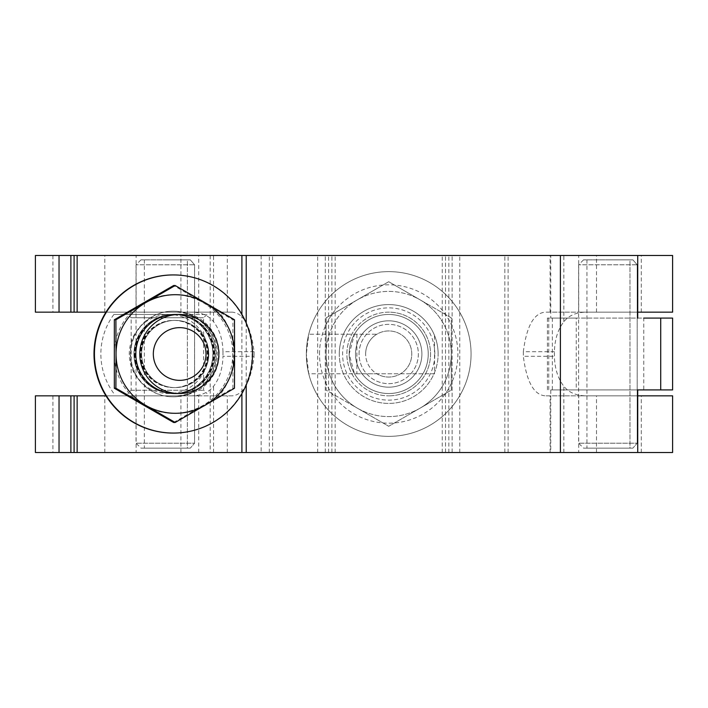 <?xml version="1.0" encoding="UTF-8"?>
<svg xmlns="http://www.w3.org/2000/svg" width="708" height="708" viewBox="0 0 708 708"><rect width="100%" height="100%" fill="white"/><g stroke="black" fill="none" stroke-linecap="round" stroke-linejoin="round"><path stroke-width="0.53" stroke-dasharray="3.54 2.66" d="M388.71 312.157A41.843 41.843 0 0 0 346.867 354A41.843 41.843 0 0 0 388.71 395.843A41.843 41.843 0 0 1 346.867 354A41.843 41.843 0 0 1 388.71 312.157A41.843 41.843 0 0 1 430.553 354A41.843 41.843 0 0 1 388.71 395.843A41.843 41.843 0 0 0 430.553 354A41.843 41.843 0 0 0 388.71 312.157M136.113 452.509L198.709 452.509L136.113 452.509L136.113 395.843L198.709 395.843L136.113 395.843M198.709 452.509L198.709 395.843M578.702 452.509L641.298 452.509L578.702 452.509L578.702 395.843L641.298 395.843L578.702 395.843M641.298 452.509L641.298 395.843M576.232 389.913L643.776 389.913L643.776 318.087L576.232 318.087L576.232 389.913L637.722 389.913L550.753 389.913L550.753 452.509L637.722 452.509L104.819 452.509L672.6 452.509M104.819 452.509L104.819 395.843L190.62 395.843C200.877 395.834 208.515 392.639 213.559 386.258C219.551 378.444 222.693 368.461 222.976 356.31L254.084 356.31C250.862 381.78 243.525 394.967 232.074 395.843L104.819 395.843M136.113 312.157L198.709 312.157L136.113 312.157L136.113 255.491L198.709 255.491L136.113 255.491M198.709 312.157L198.709 255.491M232.074 312.157L104.819 312.157L232.074 312.157C243.499 312.98 250.836 326.158 254.084 351.69L254.084 356.31M104.819 312.157L104.819 255.491L672.6 255.491M578.702 312.157L641.298 312.157L578.702 312.157L578.702 255.491L641.298 255.491L578.702 255.491M641.298 312.157L641.298 255.491M554.435 351.69L523.336 351.69C526.557 326.22 533.894 313.033 545.346 312.157L586.79 312.157C576.542 312.166 568.896 315.361 563.851 321.751C557.869 329.556 554.727 339.539 554.435 351.69L554.435 356.31C554.709 368.399 557.842 378.382 563.851 386.249C568.869 392.63 576.516 395.825 586.79 395.843L672.6 395.843M586.79 312.157L672.6 312.157M637.722 312.157L545.346 312.157M672.6 318.087L547.408 318.087L552.355 318.087L550.753 318.087L550.753 255.491L637.722 255.491L104.819 255.491M523.336 351.69L523.336 356.31L554.435 356.31M637.722 395.843L545.346 395.843C533.92 395.029 526.584 381.842 523.336 356.31M254.084 351.69L222.976 351.69C222.71 339.601 219.569 329.618 213.559 321.742C208.541 315.37 200.895 312.175 190.62 312.157M222.976 351.69L222.976 356.31M331.875 452.509L331.875 255.491L331.875 452.509M325.291 452.509L325.291 255.491L325.291 452.509M272.571 452.509L272.571 255.491L272.571 452.509M504.839 452.509L504.839 255.491L504.839 452.509M452.129 452.509L452.129 255.491L452.129 452.509M445.536 452.509L445.536 255.491L445.536 452.509M232.074 395.843L190.62 395.843M586.79 395.843L545.346 395.843M35.4 395.843L175.805 395.843C190.266 395.418 201.736 389.303 210.205 377.506C214.94 370.408 217.338 362.576 217.4 354C217.347 345.442 214.949 337.61 210.205 330.494C201.736 318.697 190.266 312.582 175.805 312.157L177.363 312.157A41.843 41.825 -90 0 1 219.188 354A41.843 41.825 -90 0 1 177.363 395.843L105.979 395.843M550.753 255.491L35.4 255.491M550.753 452.509L35.4 452.509M550.753 389.913L672.582 389.913M576.232 318.087L550.753 318.087M547.408 318.087L547.408 389.913M175.805 312.157L35.4 312.157M73.933 395.843L73.942 452.509L73.933 395.843M105.979 312.157L177.363 312.157M175.805 395.843L177.363 395.843M610.004 259.854L632.899 259.854L637.182 264.801L578.622 264.801L637.182 264.801L637.182 443.199L578.622 443.199L637.182 443.199L632.899 448.146L637.182 443.199L637.182 264.801L632.899 259.854L629.978 259.854L629.978 448.146L610.004 448.146L632.899 448.146L583.56 448.146L629.978 448.146L629.978 259.854L583.56 259.854L610.004 259.854M167.415 259.854L190.31 259.854L194.585 264.801L136.033 264.801L194.585 264.801L194.585 443.199L136.033 443.199L194.585 443.199L190.31 448.146L194.585 443.199L194.585 264.801L190.31 259.854L187.381 259.854L187.381 448.146L167.415 448.146L190.31 448.146L140.972 448.146L187.381 448.146L187.381 259.854L140.972 259.854L167.415 259.854M168.805 314.467L175.319 314.467A39.533 39.524 -90 0 1 214.843 354A39.533 39.524 90 0 0 175.327 314.467L113.873 314.467L175.327 314.467A39.533 39.524 -90 0 0 135.794 354A39.533 39.524 -90 0 0 175.319 393.533L175.319 393.533A39.533 39.524 90 0 0 214.843 354A39.533 39.524 -90 0 1 175.319 393.533L168.805 393.533A39.533 39.524 -90 0 1 129.281 354A39.533 39.524 -90 0 1 168.805 314.467A39.533 39.524 -90 0 1 208.32 354A39.533 39.524 -90 0 1 168.805 393.533M131.184 390.241L203.647 390.241L131.184 390.241M127.891 314.467L206.948 314.467L127.891 314.467L131.175 317.759L203.647 317.759L131.175 317.759L131.175 390.241L127.874 393.533M220.931 314.467L220.949 314.467A66.552 66.552 0 0 1 220.949 393.533M206.948 314.467L203.638 317.759L203.647 390.241L206.948 393.533M173.478 396.825A42.825 42.816 -90 0 1 130.661 354A42.825 42.816 -90 0 1 173.478 311.175A42.825 42.816 -90 0 1 216.294 354A42.825 42.816 -90 0 1 173.478 396.825L173.053 396.825A42.825 42.816 -90 0 1 130.237 354A42.825 42.816 -90 0 1 173.053 311.175A42.825 42.816 -90 0 1 215.86 354A42.825 42.816 -90 0 1 173.053 396.825M173.053 274.934A79.066 79.039 -90 0 1 252.092 354A79.066 79.039 -90 0 1 173.053 433.066M135.538 354A39.533 39.524 90 0 0 175.053 393.533A39.533 39.524 90 0 0 214.577 354A39.533 39.524 90 0 0 175.053 314.467A39.533 39.524 90 0 0 135.538 354M141.573 354A33.603 33.595 90 0 0 175.168 387.603A33.603 33.595 90 0 0 208.754 354A33.603 33.595 90 0 0 175.168 320.397A33.603 33.595 90 0 0 141.573 354M141.352 354A33.603 33.595 90 0 0 174.947 387.603A33.603 33.595 90 0 0 208.541 354A33.603 33.595 90 0 0 174.947 320.397A33.603 33.595 90 0 0 141.352 354M135.272 354A39.533 39.524 90 0 0 174.796 393.533A39.533 39.524 90 0 0 214.312 354A39.533 39.524 90 0 0 174.796 314.467A39.533 39.524 90 0 0 135.272 354M141.308 354A33.603 33.595 90 0 0 174.903 387.603A33.603 33.595 90 0 0 208.497 354A33.603 33.595 90 0 0 174.903 320.397A33.603 33.595 90 0 0 141.308 354M141.096 354A33.603 33.595 90 0 0 174.69 387.603A33.603 33.595 90 0 0 208.276 354A33.603 33.595 90 0 0 174.69 320.397A33.603 33.595 90 0 0 141.096 354M135.007 354A39.533 39.524 90 0 0 174.531 393.533A39.533 39.524 90 0 0 214.055 354A39.533 39.524 90 0 0 174.531 314.467A39.533 39.524 90 0 0 135.007 354M141.042 354A33.603 33.595 90 0 0 174.637 387.603A33.603 33.595 90 0 0 208.232 354A33.603 33.595 90 0 0 174.637 320.397A33.603 33.595 90 0 0 141.042 354M140.83 354A33.603 33.595 90 0 0 174.425 387.603A33.603 33.595 90 0 0 208.019 354A33.603 33.595 90 0 0 174.425 320.397A33.603 33.595 90 0 0 140.83 354M134.75 354A39.533 39.524 90 0 0 174.265 393.533A39.533 39.524 90 0 0 213.789 354A39.533 39.524 90 0 0 174.265 314.467A39.533 39.524 90 0 0 134.75 354M140.786 354A33.603 33.595 90 0 0 174.38 387.603A33.603 33.595 90 0 0 207.966 354A33.603 33.595 90 0 0 174.38 320.397A33.603 33.595 90 0 0 140.786 354M140.565 354A33.603 33.595 90 0 0 174.159 387.603A33.603 33.595 90 0 0 207.754 354A33.603 33.595 90 0 0 174.159 320.397A33.603 33.595 90 0 0 140.565 354M134.485 354A39.533 39.524 90 0 0 174.009 393.533A39.533 39.524 90 0 0 213.524 354A39.533 39.524 90 0 0 174.009 314.467A39.533 39.524 90 0 0 134.485 354M140.52 354A33.603 33.595 90 0 0 174.115 387.603A33.603 33.595 90 0 0 207.709 354A33.603 33.595 90 0 0 174.115 320.397A33.603 33.595 90 0 0 140.52 354M140.308 354A33.603 33.595 90 0 0 173.903 387.603A33.603 33.595 90 0 0 207.488 354A33.603 33.595 90 0 0 173.903 320.397A33.603 33.595 90 0 0 140.308 354M134.219 354A39.533 39.524 90 0 0 173.743 393.533A39.533 39.524 90 0 0 213.267 354A39.533 39.524 90 0 0 173.743 314.467A39.533 39.524 90 0 0 134.219 354M140.255 354A33.603 33.595 90 0 0 173.849 387.603A33.603 33.595 90 0 0 207.444 354A33.603 33.595 90 0 0 173.849 320.397A33.603 33.595 90 0 0 140.255 354M140.042 354A33.603 33.595 90 0 0 173.637 387.603A33.603 33.595 90 0 0 207.232 354A33.603 33.595 90 0 0 173.637 320.397A33.603 33.595 90 0 0 140.042 354M133.962 354A39.533 39.524 90 0 0 173.478 393.533A39.533 39.524 90 0 0 213.002 354A39.533 39.524 -90 0 1 173.478 393.533A39.533 39.524 -90 0 1 133.954 354A39.533 39.524 -90 0 1 173.478 314.467A39.533 39.524 -90 0 1 213.002 354A39.533 39.524 90 0 0 173.478 314.467A39.533 39.524 90 0 0 133.962 354M139.998 354A33.603 33.595 90 0 0 173.593 387.603A33.603 33.595 90 0 0 207.178 354A33.603 33.595 90 0 0 173.593 320.397A33.603 33.595 90 0 0 139.998 354M212.878 354A39.418 39.4 -90 0 1 173.478 393.418A39.418 39.4 -90 0 1 134.078 354A39.418 39.4 -90 0 1 173.478 314.582A39.418 39.4 -90 0 1 212.878 354M208.807 354A33.603 33.595 -90 0 1 175.212 387.603A33.603 33.595 -90 0 1 141.618 354A33.603 33.595 -90 0 1 175.212 320.397A33.603 33.595 -90 0 1 208.807 354M234.472 319.759L232.897 319.759L173.61 285.528M173.61 422.472L232.897 388.241L232.897 319.759M234.472 388.241L232.897 388.241M143.839 405.357A59.304 59.286 -90 0 1 143.839 302.643A59.304 59.286 -90 0 1 232.764 354A59.304 59.286 -90 0 1 143.839 405.357M428.243 354A39.533 39.533 0 0 0 388.71 314.467A39.533 39.533 0 0 0 349.177 354A39.533 39.533 0 0 0 388.71 393.533A39.533 39.533 0 0 0 428.243 354A39.533 39.533 0 0 0 388.71 314.467A39.533 39.533 0 0 0 349.177 354A39.533 39.533 0 0 0 388.71 393.533A39.533 39.533 0 0 0 428.243 354A39.533 39.533 0 0 0 388.71 314.467A39.533 39.533 0 0 0 349.177 354A39.533 39.533 0 0 0 388.71 393.533A39.533 39.533 0 0 0 428.243 354A39.533 39.533 0 0 0 388.71 314.467A39.533 39.533 0 0 0 349.177 354A39.533 39.533 0 0 0 388.71 393.533A39.533 39.533 0 0 0 428.243 354A39.533 39.533 0 0 0 388.71 314.467A39.533 39.533 0 0 0 349.177 354A39.533 39.533 0 0 0 388.71 393.533A39.533 39.533 0 0 0 428.243 354A39.533 39.533 0 0 0 388.71 314.467A39.533 39.533 0 0 0 349.177 354A39.533 39.533 0 0 0 388.71 393.533A39.533 39.533 0 0 0 428.243 354A39.533 39.533 0 0 0 388.71 314.467A39.533 39.533 0 0 0 349.177 354A39.533 39.533 0 0 0 388.71 393.533A39.533 39.533 0 0 0 428.243 354A39.533 39.533 0 0 0 388.71 314.467A39.533 39.533 0 0 0 349.177 354A39.533 39.533 0 0 0 388.71 393.533A39.533 39.533 0 0 0 428.243 354A39.533 39.533 0 0 0 388.71 314.467A39.533 39.533 0 0 0 349.177 354A39.533 39.533 0 0 0 388.71 393.533A39.533 39.533 0 0 0 428.243 354A39.533 39.533 0 0 0 388.71 314.467A39.533 39.533 0 0 0 349.177 354A39.533 39.533 0 0 0 388.71 393.533A39.533 39.533 0 0 0 428.243 354A39.533 39.533 0 0 0 388.71 314.467A39.533 39.533 0 0 0 349.177 354A39.533 39.533 0 0 0 388.71 393.533A39.533 39.533 0 0 0 428.243 354A39.533 39.533 0 0 0 388.71 314.467A39.533 39.533 0 0 0 349.177 354A39.533 39.533 0 0 0 388.71 393.533A39.533 39.533 0 0 0 428.243 354A39.533 39.533 0 0 0 388.71 314.467A39.533 39.533 0 0 0 349.177 354A39.533 39.533 0 0 0 388.71 393.533A39.533 39.533 0 0 0 428.243 354A39.533 39.533 0 0 0 388.71 314.467A39.533 39.533 0 0 0 349.177 354A39.533 39.533 0 0 0 388.71 393.533A39.533 39.533 0 0 0 428.243 354A39.533 39.533 0 0 0 388.71 314.467A39.533 39.533 0 0 0 349.177 354A39.533 39.533 0 0 0 388.71 393.533A39.533 39.533 0 0 0 428.243 354A39.533 39.533 0 0 0 388.71 314.467A39.533 39.533 0 0 0 349.177 354A39.533 39.533 0 0 0 388.71 393.533A39.533 39.533 0 0 0 428.243 354A39.533 39.533 0 0 0 388.71 314.467A39.533 39.533 0 0 0 349.177 354A39.533 39.533 0 0 0 388.71 393.533A39.533 39.533 0 0 0 428.243 354A39.533 39.533 0 0 0 388.71 314.467A39.533 39.533 0 0 0 349.177 354A39.533 39.533 0 0 0 388.71 393.533A39.533 39.533 0 0 0 428.243 354A39.533 39.533 0 0 0 388.71 314.467A39.533 39.533 0 0 0 349.177 354A39.533 39.533 0 0 0 388.71 393.533A39.533 39.533 0 0 0 428.243 354A39.533 39.533 0 0 0 388.71 314.467A39.533 39.533 0 0 0 349.177 354A39.533 39.533 0 0 0 388.71 393.533A39.533 39.533 0 0 0 428.243 354A39.533 39.533 0 0 0 388.71 314.467A39.533 39.533 0 0 0 349.177 354A39.533 39.533 0 0 0 388.71 393.533A39.533 39.533 0 0 0 428.243 354A39.533 39.533 0 0 0 388.71 314.467A39.533 39.533 0 0 0 349.177 354A39.533 39.533 0 0 0 388.71 393.533A39.533 39.533 0 0 0 428.243 354A39.533 39.533 0 0 0 388.71 314.467A39.533 39.533 0 0 0 349.177 354A39.533 39.533 0 0 0 388.71 393.533A39.533 39.533 0 0 0 428.243 354A39.533 39.533 0 0 0 388.71 314.467A39.533 39.533 0 0 0 349.177 354A39.533 39.533 0 0 0 388.71 393.533A39.533 39.533 0 0 0 428.243 354A39.533 39.533 0 0 0 388.71 314.467A39.533 39.533 0 0 0 349.177 354A39.533 39.533 0 0 0 388.71 393.533A39.533 39.533 0 0 0 398.94 315.812A39.533 39.533 0 0 0 354.469 334.229L376.833 334.229A23.063 23.063 0 0 1 411.773 354A23.063 23.063 0 0 1 388.71 377.063A23.063 23.063 0 0 1 365.647 354A23.063 23.063 0 0 0 376.833 373.771L308.75 373.771A82.367 82.367 0 0 1 308.75 334.229L306.343 354A82.367 82.367 0 0 1 388.71 271.633A82.367 82.367 0 0 1 471.068 354A82.367 82.367 0 0 0 388.71 271.633A82.367 82.367 0 0 0 306.343 354L308.75 373.771L354.469 373.771A39.533 39.533 0 0 0 428.243 354M421.888 354A33.179 33.179 0 0 0 388.71 320.821A33.179 33.179 0 0 0 355.522 354A33.179 33.179 0 0 0 388.71 387.179A33.179 33.179 0 0 0 421.888 354M388.71 387.179A33.179 33.179 0 0 0 421.888 354A33.179 33.179 0 0 0 388.71 320.821A33.179 33.179 0 0 0 355.522 354A33.179 33.179 0 0 0 388.71 387.179A33.179 33.179 0 0 0 421.888 354A33.179 33.179 0 0 0 388.71 320.821A33.179 33.179 0 0 0 355.522 354A33.179 33.179 0 0 0 388.71 387.179A33.179 33.179 0 0 0 421.888 354A33.179 33.179 0 0 0 388.71 320.821A33.179 33.179 0 0 0 355.522 354A33.179 33.179 0 0 0 388.71 387.179A33.179 33.179 0 0 0 421.888 354A33.179 33.179 0 0 0 388.71 320.821A33.179 33.179 0 0 0 355.522 354A33.179 33.179 0 0 0 388.71 387.179A33.179 33.179 0 0 0 421.888 354A33.179 33.179 0 0 0 388.71 320.821A33.179 33.179 0 0 0 355.522 354A33.179 33.179 0 0 0 388.71 387.179A33.179 33.179 0 0 0 421.888 354A33.179 33.179 0 0 0 388.71 320.821A33.179 33.179 0 0 0 355.522 354A33.179 33.179 0 0 0 388.71 387.179A33.179 33.179 0 0 0 421.888 354A33.179 33.179 0 0 0 388.71 320.821A33.179 33.179 0 0 0 355.522 354A33.179 33.179 0 0 0 388.71 387.179A33.179 33.179 0 0 0 421.888 354A33.179 33.179 0 0 0 388.71 320.821A33.179 33.179 0 0 0 355.522 354A33.179 33.179 0 0 0 388.71 387.179A33.179 33.179 0 0 0 421.888 354A33.179 33.179 0 0 0 388.71 320.821A33.179 33.179 0 0 0 355.522 354A33.179 33.179 0 0 0 388.71 387.179A33.179 33.179 0 0 0 421.888 354A33.179 33.179 0 0 0 388.71 320.821A33.179 33.179 0 0 0 355.522 354A33.179 33.179 0 0 0 388.71 387.179A33.179 33.179 0 0 0 421.888 354A33.179 33.179 0 0 0 388.71 320.821A33.179 33.179 0 0 0 355.522 354A33.179 33.179 0 0 0 388.71 387.179M326.114 354A62.596 62.596 0 0 1 388.71 291.404A62.596 62.596 0 0 1 451.306 354A62.596 62.596 0 0 0 357.407 299.794A62.596 62.596 0 0 0 326.114 354L326.114 317.857L388.71 281.722L451.306 317.857L451.306 354A62.596 62.596 0 0 1 388.71 416.596A62.596 62.596 0 0 1 326.114 354A62.596 62.596 0 0 0 420.003 408.206A62.596 62.596 0 0 0 451.306 354L451.306 390.143L388.71 426.278L326.114 390.143L326.114 354A62.596 62.596 0 0 1 420.003 299.794L388.71 281.722L326.114 317.857L326.114 390.143L357.407 408.206A62.596 62.596 0 0 1 326.114 354M420.003 408.206A62.596 62.596 0 0 1 357.407 408.206L388.71 426.278L451.306 390.143L451.306 354A62.596 62.596 0 0 1 420.003 408.206M451.306 354A62.596 62.596 0 0 0 420.003 299.794L451.306 317.857L451.306 354M356.894 334.229L356.894 373.771L354.469 373.771L349.177 354L354.469 334.229L308.75 334.229L376.833 334.229A23.063 23.063 0 0 0 365.647 354A23.063 23.063 0 0 1 388.71 330.937A23.063 23.063 0 0 1 400.586 373.771A23.063 23.063 0 0 1 376.833 373.771L434.508 373.771L434.508 334.229M339.291 354A49.418 49.418 0 0 1 388.71 304.582A49.418 49.418 0 0 1 438.128 354A49.418 49.418 0 0 0 388.71 304.582A49.418 49.418 0 0 0 339.291 354A49.418 49.418 0 0 0 388.71 403.418A49.418 49.418 0 0 0 438.128 354A49.418 49.418 0 0 1 388.71 403.418A49.418 49.418 0 0 1 339.291 354A49.418 49.418 0 0 0 388.71 403.418A49.418 49.418 0 0 0 438.128 354A49.418 49.418 0 0 1 388.71 403.418A49.418 49.418 0 0 1 339.291 354M359.053 354A29.648 29.648 0 0 1 388.71 324.353A29.648 29.648 0 0 1 418.357 354A29.648 29.648 0 0 1 388.71 383.647A29.648 29.648 0 0 1 359.053 354A29.648 29.648 0 0 1 388.71 324.353A29.648 29.648 0 0 1 418.357 354A29.648 29.648 0 0 1 388.71 383.647A29.648 29.648 0 0 1 359.053 354M471.068 354A82.367 82.367 0 0 1 388.71 436.367A82.367 82.367 0 0 1 306.343 354A82.367 82.367 0 0 0 388.71 436.367A82.367 82.367 0 0 0 471.068 354A82.367 82.367 0 0 1 388.71 436.367A82.367 82.367 0 0 1 306.343 354M356.894 373.771L434.508 373.771M180.912 452.509L180.912 395.843M180.912 312.157L180.912 255.491M563.851 321.751L563.851 255.491M563.851 452.509L563.851 386.249M508.114 452.509L508.114 255.491M596.499 312.157L596.499 255.491M550.107 312.157L550.107 255.491M550.107 452.509L550.107 395.843M459.757 452.509L459.757 255.491M227.303 312.157L227.303 255.491M317.662 452.509L317.662 255.491M227.303 452.509L227.303 395.843M213.559 321.742L213.559 255.491M269.305 452.509L269.305 255.491M213.559 452.509L213.559 386.258M335.167 452.509L335.167 255.491M328.583 452.509L328.583 255.491M596.499 452.509L596.499 395.843M448.837 452.509L448.837 255.491M442.243 452.509L442.243 255.491M261.155 255.491L261.155 452.509M548.744 318.087L548.744 389.913M52.905 255.491L52.905 312.157M73.942 255.491L73.942 312.157L73.933 255.491M210.205 255.491L210.205 330.494M52.905 395.843L52.905 452.509M241.906 314.423L241.906 393.577M246.225 323.087L246.225 384.913M210.205 377.506L210.205 452.509M434.827 354A46.126 46.126 0 0 0 388.71 307.874A46.126 46.126 0 0 0 342.584 354A46.126 46.126 0 0 0 388.71 400.126A46.126 46.126 0 0 0 434.827 354M319.52 354A69.189 69.189 0 0 1 388.71 284.811A69.189 69.189 0 0 1 457.89 354A69.189 69.189 0 0 1 388.71 423.189A69.189 69.189 0 0 1 319.52 354M552.355 318.087L552.355 389.913M583.56 259.854L578.622 264.801L578.622 443.199L583.56 448.146M586.941 259.854L586.941 448.146M140.972 259.854L136.033 264.801L136.033 443.199L140.972 448.146M144.352 259.854L144.352 448.146M113.882 314.467A66.552 66.552 0 0 0 113.882 393.533"/><path stroke-width="1.06" d="M59.038 255.491L59.038 312.157L35.4 312.157L35.4 255.491L672.6 255.491L672.6 312.157L637.722 312.157M637.722 395.843L672.6 395.843L672.6 452.509L74.092 452.509L74.101 395.843L35.4 395.843L35.4 452.509L74.101 452.509L74.101 395.843L77.145 395.843L77.145 452.509M59.038 312.157L74.101 312.157L74.092 255.491L74.101 312.157L105.979 312.157M643.776 318.087L672.6 318.087L672.6 389.913L637.722 389.913L637.722 452.509M643.776 389.913L637.722 389.913M105.979 395.843L77.145 395.843M637.722 318.087L637.722 255.491M179.673 380.355A26.355 26.346 90 0 0 206.019 354A26.355 26.346 90 0 0 179.673 327.645A26.355 26.346 90 0 0 153.326 354A26.355 26.346 90 0 0 179.673 380.355M179.328 314.467A39.533 39.524 -90 0 1 218.852 354A39.533 39.524 -90 0 1 179.328 393.533L175.327 393.533A39.533 39.524 90 0 1 135.803 354A39.533 39.524 90 0 1 175.327 314.467L179.328 314.467A39.533 39.524 -90 0 0 139.803 354A39.533 39.524 -90 0 0 179.328 393.533M173.478 433.066A79.066 79.039 -90 0 1 94.438 354A79.066 79.039 -90 0 1 173.478 274.934L173.053 274.934A79.066 79.039 -90 0 0 94.005 354A79.066 79.039 -90 0 0 173.053 433.066L173.478 433.066A79.066 79.039 -90 0 0 252.517 354A79.066 79.039 -90 0 0 173.478 274.934M175.186 285.528L173.61 285.528L114.333 319.759L115.9 319.759L175.186 285.528L204.966 302.643A59.304 59.286 90 0 0 145.68 302.643A59.304 59.286 -90 0 0 116.041 354L115.9 319.759M234.472 319.759L204.966 302.643A59.304 59.286 90 0 1 234.605 354L234.472 319.759M115.9 388.241L145.68 405.357A59.304 59.286 90 0 1 116.041 354L115.9 388.241L114.333 388.241L114.333 319.759M114.333 388.241L173.61 422.472L175.186 422.472L234.472 388.241L234.605 354A59.304 59.286 90 0 1 145.68 405.357L175.186 422.472M70.888 255.491L70.888 312.157M77.145 255.491L77.145 312.157M660.723 318.087L660.723 389.913M59.038 395.843L59.038 452.509M70.888 395.843L70.888 452.509M241.906 255.491L241.906 314.423M241.906 393.577L241.906 452.509M246.225 255.491L246.225 323.087M246.225 384.913L246.225 452.509M560.391 255.491L560.391 452.509"/></g></svg>

